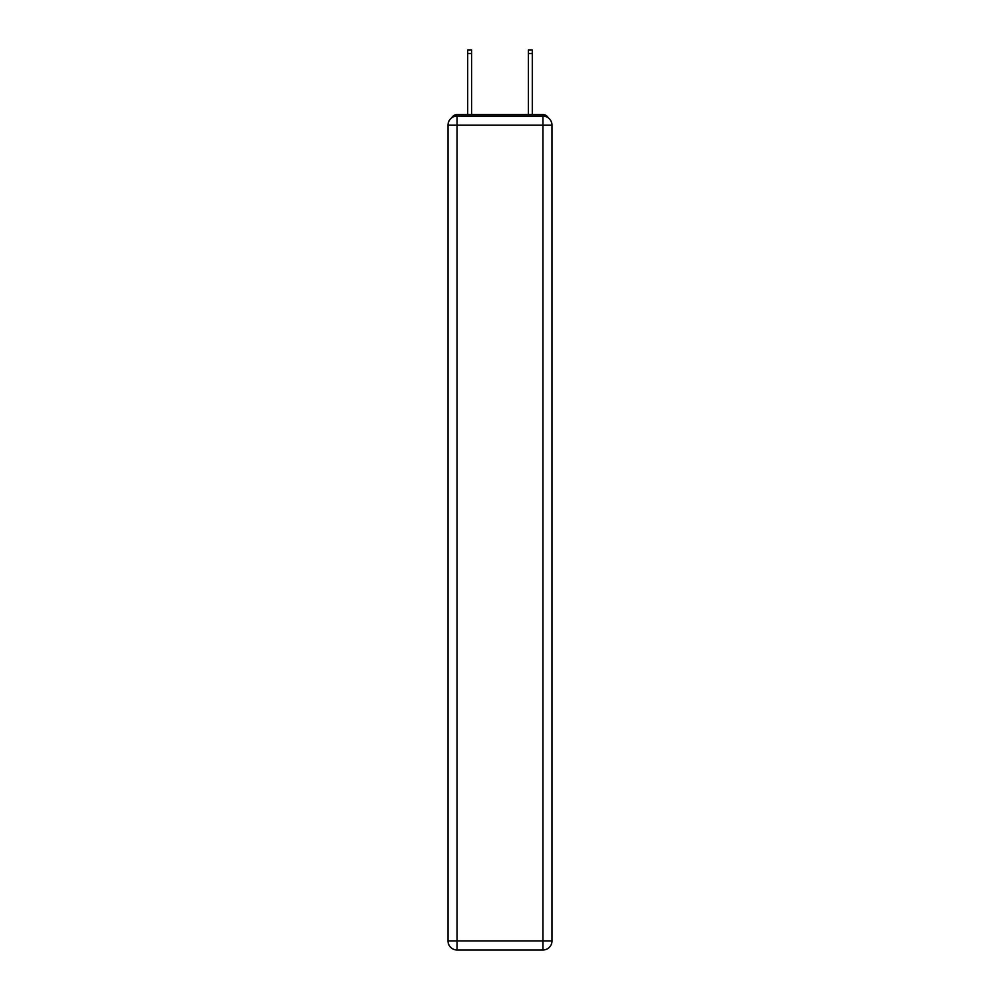 <?xml version="1.0" encoding="UTF-8"?>
<svg xmlns="http://www.w3.org/2000/svg" width="1000" height="1000" viewBox="0 0 1000 1000"><rect width="100%" height="100%" fill="white"/><g stroke="black" fill="none" stroke-linecap="round" stroke-linejoin="round"><path stroke-width="1.5" d="M548.3 117.875A6.062 6.062 0 0 0 542.913 114.588L457.088 114.588A6.062 6.062 0 0 0 451.7 117.875M457.088 114.588L467.7 114.588L467.7 50L471.65 50L471.65 114.588L476.35 114.588M523.65 114.588L528.35 114.588L528.35 50L532.3 50L532.3 114.588L542.913 114.588M457.088 116.1L542.913 116.1A9.1 9.1 0 0 1 552 125.2L552 940.9A9.1 9.1 0 0 1 542.913 950L457.088 950L457.088 940.9L542.913 940.9L542.913 125.2L457.088 125.2L457.088 940.9L448 940.9L448 125.2L457.088 125.2L457.088 116.1A9.1 9.1 0 0 0 448 125.2A9.1 9.1 0 0 1 457.088 116.1M448 940.9A9.1 9.1 0 0 0 457.088 950A9.1 9.1 0 0 1 448 940.9M542.913 950A9.1 9.1 0 0 0 552 940.9L542.913 940.9L542.913 950M552 125.2A9.1 9.1 0 0 0 542.913 116.1L542.913 125.2L552 125.2M467.7 53.487L471.65 53.487M532.3 53.487L528.35 53.487"/></g></svg>
